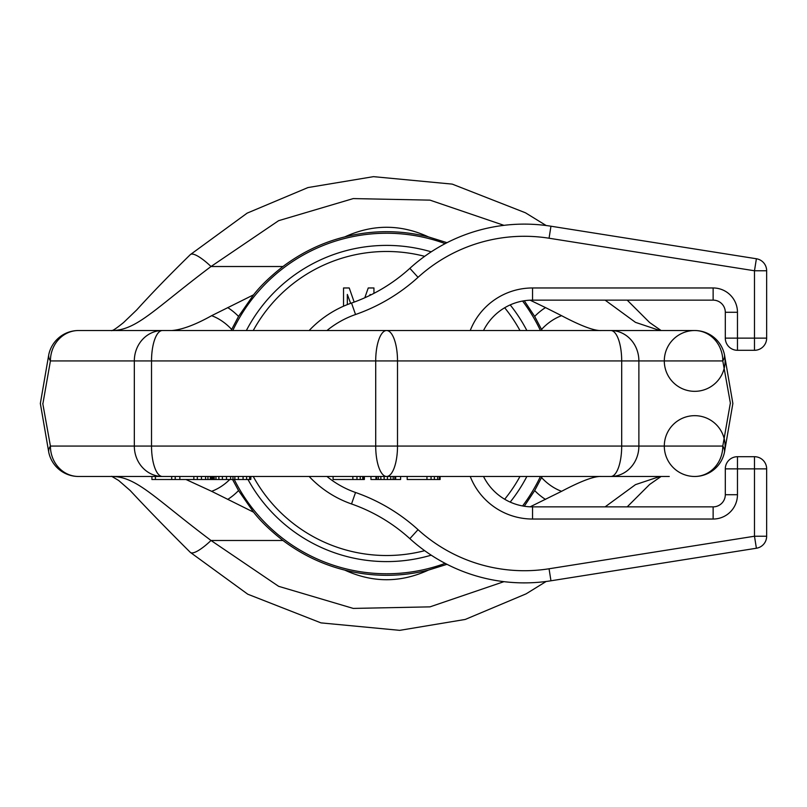 <?xml version="1.0" encoding="UTF-8"?>
<svg xmlns="http://www.w3.org/2000/svg" width="807" height="807" viewBox="0 0 807 807"><rect width="100%" height="100%" fill="white"/><g stroke="black" fill="none" stroke-linecap="round" stroke-linejoin="round"><path stroke-width="1.21" d="M42.771 403.5L50.417 446.069L134.325 446.069L134.325 360.931L151.524 360.931L151.524 446.069L375.709 446.069L375.709 360.931L397.508 360.931L397.508 446.069L621.693 446.069L621.693 360.931L722.79 360.931L730.446 403.5M42.932 403.5L50.417 360.931A30.404 28.094 -90 0 1 78.511 330.527L610.798 330.527A30.404 28.094 -90 0 1 638.882 360.931L638.882 446.069L722.79 446.069L730.285 403.5M542.122 476.473L534.678 490.585L524.278 506.241M447.007 564.315L428.426 570.105C400.544 577.045 372.663 577.045 344.781 570.105C322.437 564.507 301.828 554.631 282.954 540.488C270.395 530.623 260.6 521.181 253.569 512.173L238.539 490.585L232.557 479.509M231.095 330.527L238.539 316.415L253.569 294.827C260.6 285.819 270.395 276.377 282.954 266.512C301.828 252.369 322.437 242.493 344.781 236.895C372.663 229.955 400.544 229.955 428.426 236.895L447.007 242.685M524.278 300.759L534.678 316.415L542.122 330.527M669.275 330.527L601.336 330.527A42.569 40.622 90 0 0 601.296 330.527C594.426 330.961 581.171 326.018 561.591 315.688A42.569 29.758 127.8 0 0 541.578 329.397M561.591 315.688L545.512 307.598A42.569 23.443 123.8 0 0 534.678 316.415M545.512 307.598L530.159 300.184M253.569 294.827L211.626 315.688C195.445 324.737 182.2 329.68 171.881 330.527L103.942 330.527M111.659 330.699C112.778 329.68 110.862 332.797 123.562 322.558L136.726 309.928C151.716 293.345 169.591 274.905 190.351 254.609A30.404 7.303 47.2 0 1 211.02 266.512C155.176 308.466 137.634 329.438 113.323 330.527L611.595 330.527M171.881 330.527L659.914 330.527A30.404 28.295 90 0 0 659.894 330.527L635.472 322.356L605.109 300.133M227.705 307.598A42.569 23.443 56.2 0 1 238.539 316.415M211.626 315.688A42.569 29.758 52.2 0 1 231.639 329.397M113.303 330.527L78.511 330.527A30.404 30.404 0 0 0 48.803 354.475A30.404 13.87 12.3 0 0 50.417 360.931L134.325 360.931A30.404 28.094 -90 0 1 162.419 330.527A30.404 10.895 -90 0 0 151.524 360.931L375.709 360.931A30.404 10.895 -90 0 1 386.603 330.527A30.404 10.895 -90 0 1 397.508 360.931L621.693 360.931A30.404 10.895 -90 0 0 610.798 330.527L694.706 330.527A30.404 30.404 0 0 0 668.378 376.133A30.404 30.404 0 0 0 721.034 376.133A30.404 30.404 0 0 0 694.706 330.527L659.894 330.527M724.414 354.475A30.404 13.87 -12.3 0 1 722.79 360.931A30.404 28.094 -90 0 0 694.706 330.527A30.404 30.404 0 0 1 724.414 354.475L732.867 403.5L724.414 452.525A30.404 13.87 12.3 0 0 722.79 446.069A30.404 28.094 90 0 1 694.706 476.473A30.404 30.404 0 0 0 721.034 430.867A30.404 30.404 0 0 0 668.378 430.867A30.404 30.404 0 0 0 694.706 476.473A30.404 30.404 0 0 0 724.414 452.525M669.275 476.473L659.894 476.473L635.472 484.644L605.109 506.867M48.803 354.475L40.35 403.5L48.803 452.525A30.404 13.87 -12.3 0 1 50.417 446.069A30.404 28.094 90 0 0 78.511 476.473L659.914 476.473A30.404 28.295 -90 0 1 659.894 476.473L601.336 476.473C594.426 476.039 581.171 480.982 561.591 491.312L530.159 506.816M546.168 581.474L526.073 593.861L465.236 619.443L399.717 630.348L320.974 622.883L247.779 594.214L190.351 552.392A30.404 7.303 -47.2 0 0 211.02 540.488C155.176 498.534 137.634 477.562 113.323 476.473L103.942 476.473M250.816 476.473L250.816 479.509L250.866 476.473L333.089 476.473L333.089 479.509L352.851 479.509L352.851 476.473M363.553 476.473L363.553 479.509L364.371 479.509L364.371 476.473L370.958 476.473L370.958 479.509L400.605 479.509L400.605 476.473L407.192 476.473L407.192 479.509L440.128 479.509L440.128 476.473L601.336 476.473A42.569 40.622 -90 0 1 601.296 476.473L659.894 476.473M250.816 479.509L171.709 479.509L171.709 476.473L113.303 476.473M134.325 446.069A30.404 28.094 90 0 0 162.419 476.473A30.404 10.895 90 0 1 151.524 446.069L134.325 446.069M375.709 446.069A30.404 10.895 90 0 0 386.603 476.473A30.404 10.895 90 0 0 397.508 446.069L375.709 446.069M621.693 446.069A30.404 10.895 90 0 1 610.798 476.473A30.404 28.094 90 0 0 638.882 446.069L621.693 446.069M253.569 512.173L211.626 491.312L186.003 479.509M545.512 499.402A42.569 23.443 -123.8 0 1 534.678 490.585M561.591 491.312A42.569 29.758 -127.8 0 1 541.578 477.603M211.626 491.312A42.569 29.758 -52.2 0 0 229.783 479.509M227.705 499.402A42.569 23.443 -56.2 0 0 238.539 490.585M428.426 570.105C400.544 582.926 372.663 582.926 344.781 570.105M356.966 476.473L356.966 479.509L352.851 479.509M360.255 476.473L360.255 479.509L356.966 479.509M362.726 476.473L362.726 479.509L360.255 479.509M363.553 479.509L362.726 479.509M171.709 479.509L151.918 479.509L151.918 476.473L78.511 476.473A30.404 30.404 0 0 1 48.803 452.525M375.901 476.473L375.901 479.509M376.728 476.473L376.728 479.509M378.372 476.473L378.372 479.509M380.843 476.473L380.843 479.509M384.142 476.473L384.142 479.509M387.431 476.473L387.431 479.509M390.729 476.473L390.729 479.509M393.191 476.473L393.191 479.509M394.845 476.473L394.845 479.509M395.662 476.473L395.662 479.509M426.953 476.473L426.953 479.509M431.069 476.473L431.069 479.509M434.368 476.473L434.368 479.509M437.656 476.473L437.656 479.509M439.311 476.473L439.311 479.509M175.21 476.473L175.21 479.509M155.408 476.473L155.408 479.509M179.86 476.473L179.86 479.509M193.841 476.473L193.841 479.509M197.342 476.473L197.342 479.509M201.457 476.473L201.457 479.509M205.583 476.473L205.583 479.509M207.944 476.473L207.944 479.509M210.324 476.473L210.324 479.509M211.525 476.473L211.525 479.509M212.16 476.473L212.16 479.509M232.981 476.473L232.981 479.509M234.857 476.473L234.857 479.509M238.378 476.473L238.378 479.509M243.078 476.473L243.078 479.509M246.629 476.473L246.629 479.509M249.595 476.473L249.595 479.509M213.088 476.473L213.088 479.509M214.228 476.473L214.228 479.509M215.963 476.473L215.963 479.509M218.879 476.473L218.879 479.509M222.379 476.473L222.379 479.509M226.495 476.473L226.495 479.509M230.62 476.473L230.62 479.509M428.426 236.895C400.544 224.074 372.663 224.074 344.781 236.895M232.779 330.527A170.257 170.257 0 0 1 445.182 243.633M522.583 301.041A170.257 170.257 0 0 1 540.438 330.527M234.252 479.509A170.257 170.257 0 0 0 445.182 563.367M522.583 505.959A170.257 170.257 0 0 0 540.438 476.473M526.86 330.527A158.101 158.101 0 0 0 510.195 304.905A158.101 158.101 0 0 1 526.86 330.527M431.22 251.824A158.101 158.101 0 0 0 246.357 330.527A158.101 158.101 0 0 1 431.22 251.824M247.981 479.509A158.101 158.101 0 0 0 431.22 555.176M510.195 502.095A158.101 158.101 0 0 0 526.86 476.473M369.757 295.453L370.141 294.434L370.141 295.271M347.333 304.602L347.333 294.434L350.642 303.351M354.172 302.09L349.239 287.968L343.54 287.968L343.54 306.196M373.944 293.355L373.944 287.968L368.234 287.968L364.814 297.763M483.524 330.527A54.725 54.725 0 0 1 532.539 300.133L713.136 300.133A12.166 12.166 0 0 1 725.301 312.289L737.467 312.289A24.321 24.321 0 0 0 713.136 287.968A24.321 24.321 0 0 1 737.467 312.289L737.467 338.133L754.484 338.133L754.484 270.769L756.391 258.754L550.959 226.212A170.257 170.257 0 0 0 409.855 268.338A170.257 170.257 0 0 1 351.529 303.039A106.413 106.413 0 0 0 309.152 330.527A106.413 106.413 0 0 1 351.529 303.039L355.534 314.518A94.248 94.248 0 0 0 326.956 330.527M355.534 314.518A182.422 182.422 0 0 0 418.036 277.336A158.101 158.101 0 0 1 549.053 238.226L754.484 270.769L766.65 270.769A12.166 12.166 0 0 0 756.391 258.754A12.166 12.166 0 0 1 766.65 270.769L766.65 338.133L754.484 338.133L754.484 350.299A12.166 12.166 0 0 0 766.65 338.133M326.956 476.473A94.248 94.248 0 0 0 355.534 492.482L351.529 503.961A106.413 106.413 0 0 1 309.152 476.473A106.413 106.413 0 0 0 351.529 503.961A170.257 170.257 0 0 1 409.855 538.662L418.036 529.664A182.422 182.422 0 0 0 355.534 492.482A182.422 182.422 0 0 1 418.036 529.664A158.101 158.101 0 0 0 549.053 568.774L754.484 536.231L766.65 536.231L766.65 468.867A12.166 12.166 0 0 0 754.484 456.701L737.467 456.701A12.166 12.166 0 0 0 725.301 468.867L725.301 494.711A12.166 12.166 0 0 1 713.136 506.867L532.539 506.867A54.725 54.725 0 0 1 483.524 476.473M756.391 548.246A12.166 12.166 0 0 0 766.65 536.231A12.166 12.166 0 0 1 756.391 548.246L550.959 580.788L756.391 548.246L754.484 536.231L754.484 468.867L766.65 468.867M737.467 456.701L737.467 468.867L754.484 468.867L754.484 456.701M725.301 494.711L737.467 494.711A24.321 24.321 0 0 1 713.136 519.032A24.321 24.321 0 0 0 737.467 494.711L737.467 468.867L725.301 468.867M725.301 312.289L725.301 338.133A12.166 12.166 0 0 0 737.467 350.299L754.484 350.299M737.467 350.299L737.467 338.133L725.301 338.133M550.959 580.788A170.257 170.257 0 0 1 409.855 538.662A170.257 170.257 0 0 0 550.959 580.788L549.053 568.774M282.954 266.512L211.02 266.512L278.617 220.684L353.254 198.583L429.98 200.136L503.972 225.345M503.972 581.655L429.98 606.864L353.254 608.417L278.617 586.316L211.02 540.488L282.954 540.488M519.97 330.527A152.019 152.019 0 0 0 504.678 307.749M424.674 256.323A152.019 152.019 0 0 0 253.247 330.527M253.247 476.473A152.019 152.019 0 0 0 424.674 550.677M504.678 499.251A152.019 152.019 0 0 0 519.97 476.473M470.239 330.527A66.89 66.89 0 0 1 532.539 287.968L713.136 287.968L713.136 300.133M713.136 506.867L713.136 519.032L532.539 519.032A66.89 66.89 0 0 1 470.239 476.473M532.539 519.032L532.539 506.867M532.539 287.968L532.539 300.133M418.036 277.336L409.855 268.338A170.257 170.257 0 0 1 550.959 226.212L549.053 238.226M661.104 476.473L649.645 484.442L627.19 506.867M190.351 552.392C166.343 528.484 146.289 507.865 130.169 490.505L118.649 480.478L111.659 476.301M627.19 300.133L649.635 322.538L661.104 330.527M190.351 254.609L247.134 213.139L307.981 187.557L373.5 176.652L452.243 184.117L525.438 212.786L546.168 225.526"/></g></svg>

